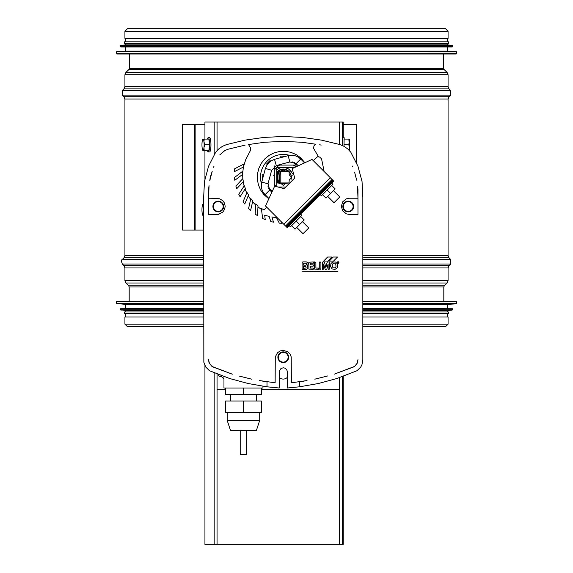 <?xml version="1.0" encoding="UTF-8"?>
<svg xmlns="http://www.w3.org/2000/svg" width="573" height="573" viewBox="0 0 573 573"><rect width="100%" height="100%" fill="white"/><g stroke="black" fill="none" stroke-linecap="round" stroke-linejoin="round"><path stroke-width="0.86" d="M443.688 53.991L443.688 68.445L444.19 69.62L447.076 72.384L448.072 74.726L448.072 86.587L449.024 88.887L450.65 90.513L450.65 95.104L449.024 96.73L448.072 99.029L448.072 255.515L449.024 257.807L450.65 259.433L450.65 264.024L449.024 265.65L448.072 267.949L448.072 280.698L447.119 282.998L444.29 285.82L443.817 286.973L443.817 301.427M362.838 317.019L448.072 317.019L448.072 324.168L445.536 326.703L362.838 326.703M203.666 317.019L124.928 317.019L124.928 324.168L127.464 326.703L203.666 326.703M445.472 28.65L448.072 31.25L448.072 38.398L124.928 38.398L124.928 31.25L127.528 28.65L445.472 28.65M127.851 53.991L445.149 53.991M116.484 51.864L116.806 53.991L456.194 53.991L456.516 51.864L116.792 51.534L456.516 51.864M116.792 51.534L125.738 51.061L447.262 51.061L456.208 51.534M125.738 51.061L125.738 47.007M120.545 45.675L120.867 47.007L452.133 47.007L452.455 45.675L120.839 45.353L452.455 45.675M120.839 45.353L125.738 44.895L447.262 44.895L452.161 45.353M125.738 44.895L125.738 43.433M448.394 43.433L448.394 41.808L124.606 41.808L124.606 43.433L448.394 43.433L447.262 43.433L447.262 44.895M125.738 41.808L125.738 38.398M445.149 301.427L362.838 301.427L445.149 301.427M203.666 301.427L116.806 301.427L203.666 301.427M362.838 303.876L456.208 303.876L447.262 304.349L362.838 304.349M203.666 304.349L125.738 304.349L116.484 303.554L203.666 303.554M362.838 308.74L452.455 308.74L362.838 308.41M203.666 308.41L120.545 308.74L120.545 309.742L203.666 309.742M362.838 310.065L452.161 310.065L447.262 310.523L362.838 310.523M203.666 310.523L125.738 310.523L120.545 309.742M447.262 310.523L447.262 311.984L448.394 311.984L362.838 311.984M203.666 311.984L124.606 311.984L125.738 311.984L125.738 310.523M448.394 311.984L448.394 313.61L362.838 313.61M203.666 313.61L124.606 313.61L124.606 311.984M203.666 230.06L182.4 230.06L182.4 124.484L204.941 124.484M343.227 124.484L356.499 124.484L356.499 163.405M356.499 179.098L356.499 179.557M279.638 183.682C276.981 179.406 276.981 175.13 279.638 170.854L280.004 171.585L279.638 183.682M279.022 171.406L279.03 183.138M282.109 169.25L282.496 169.099M281.343 183.768L285.168 183.768L281.343 183.768M288.971 182.952L280.004 182.952A0.809 0.809 0 0 0 280.047 183.224M285.161 170.775L281.336 170.775L285.161 170.775M280.047 171.32A0.809 0.809 0 0 0 280.004 171.585L289 171.585M282.847 170.016L282.847 170.775L282.847 170.016M278.7 183.116A9.748 9.748 -90 0 1 277.303 180.495M277.01 179.485A9.748 9.748 -90 0 1 276.823 178.404L276.752 178.404M278.499 183.095A9.899 9.899 -90 0 1 277.346 181.047M276.752 176.133L276.823 176.133A9.748 9.748 -90 0 1 277.01 175.059M277.303 174.056A9.748 9.748 -90 0 1 278.7 171.427M277.346 173.504A9.899 9.899 -90 0 1 278.492 171.449M274.317 186.898L274.317 184.105A13.967 13.967 90 0 0 276.007 186.49M295.869 166.908A13.967 13.967 90 0 0 293.333 165.088L297.867 165.088M293.333 165.088L279.667 165.088A13.967 13.967 90 0 0 274.317 170.439L274.317 165.898M276.752 186.691L276.752 167.524L294.543 167.524M285.734 187.013L277.969 187.013M274.317 170.439L274.317 184.105M343.227 376.16L343.227 544.35L204.941 544.35L204.941 365.481M204.941 139.096L204.941 122.042L343.227 122.042L343.227 137.635M204.941 150.47L204.941 179.75M285.053 167.538L284.616 167.538M207.455 150.47A7.148 1.361 -90 0 0 208.278 151.931L209.589 151.931A7.148 1.361 -90 0 0 210.95 144.783A7.148 1.361 -90 0 0 209.589 137.635L208.278 137.635A7.148 1.361 -90 0 0 207.455 139.096M208.278 151.931A7.148 1.361 -90 0 0 209.646 144.783A7.148 1.361 -90 0 0 208.278 137.635M204.174 139.096L208.909 139.096L209.532 144.783L208.909 150.47L204.174 150.47L203.988 147.626A5.687 1.082 -90 0 0 203.988 141.939A5.687 1.082 -90 0 0 203.05 139.096A5.687 1.082 -90 0 0 202.684 139.432A5.687 1.082 -90 0 0 202.111 141.939A5.687 1.082 -90 0 0 202.111 147.626A5.687 1.082 -90 0 0 202.684 150.14A5.687 1.082 -90 0 0 203.05 150.47A5.687 1.082 -90 0 0 203.988 147.626L204.805 144.783L203.988 141.939L204.174 139.096L202.921 139.096M202.921 150.47L204.174 150.47M204.805 144.783L209.532 144.783M203.666 205.062A5.687 1.082 -90 0 0 203.05 204.067A5.687 1.082 -90 0 0 202.684 204.403A5.687 1.082 -90 0 0 202.111 206.91A5.687 1.082 -90 0 0 202.111 212.597A5.687 1.082 -90 0 0 202.684 215.104A5.687 1.082 -90 0 0 203.05 215.441A5.687 1.082 -90 0 0 203.666 214.445M202.921 215.441L203.666 215.441M203.666 204.067L202.921 204.067M344.208 139.096L344.129 137.635L342.797 137.635L342.675 145.75M344.129 137.635L344.008 146.33L344.072 139.096L348.893 139.096L349.458 150.47L349.458 139.096L348.835 144.783L349.372 147.626L348.964 150.241M348.835 144.783L344.015 144.783M305.488 265.17A0.974 0.974 0 0 0 306.541 264.153A0.974 0.974 0 0 0 305.395 263.243L303.704 263.243L303.704 265.192L305.488 265.17M305.18 268.1A0.809 0.809 0 0 0 306.104 267.147A0.809 0.809 0 0 0 304.893 266.603L303.554 266.603L303.554 268.228L305.18 268.1M338.07 263.358A0.809 0.809 0 0 0 338.772 262.133A0.809 0.809 0 0 0 337.368 262.133A0.809 0.809 0 0 0 338.07 263.358M338.07 263.193A0.652 0.652 0 0 0 338.636 262.219A0.652 0.652 0 0 0 337.504 262.219A0.652 0.652 0 0 0 338.07 263.193M289.73 155.39A22.741 22.741 0 0 0 261.438 183.625M348.219 211.867A5.358 5.358 0 0 0 352.861 203.823A5.358 5.358 0 0 0 343.578 203.823A5.358 5.358 0 0 0 348.219 211.867M283.248 362.594A5.358 5.358 0 0 0 287.897 354.558A5.358 5.358 0 0 0 278.607 354.558A5.358 5.358 0 0 0 283.248 362.594M218.284 211.867A5.358 5.358 0 0 0 222.926 203.823A5.358 5.358 0 0 0 213.643 203.823A5.358 5.358 0 0 0 218.284 211.867M331.774 183.217L332.877 184.32L327.14 190.064L321.396 195.808L320.293 194.705M300.768 214.23L301.871 215.333L290.382 226.815L289.279 225.712M284.903 167.524L288.663 169.006L291.643 172.237A9.748 9.748 0 0 0 284.509 167.524M281.995 167.524A9.748 9.748 0 0 0 276.752 169.923M276.752 179.184L277.246 179.764L277.504 182.923A8.122 8.122 0 0 0 277.604 183.031L280.763 183.281L283.155 185.308A8.122 8.122 0 0 0 283.363 185.308L285.741 183.274L288.907 183.016A8.122 8.122 0 0 0 289.007 182.916L289.265 179.757L291.371 177.272A8.122 8.122 0 0 0 291.371 177.258L291.249 178.583A8.122 8.122 0 0 0 291.371 177.272L289.258 174.779L288.993 171.528L290.762 174.156L291.371 177.164A8.122 8.122 0 0 0 276.752 172.315M262.95 386.102L262.95 388.014L223.964 388.014L223.964 376.411M348.219 211.38A4.87 4.87 0 0 0 352.438 204.067A4.87 4.87 0 0 0 344.001 204.067A4.87 4.87 0 0 0 348.219 211.38M283.248 362.107A4.87 4.87 0 0 0 287.474 354.802A4.87 4.87 0 0 0 279.03 354.802A4.87 4.87 0 0 0 283.248 362.107M218.284 211.38A4.87 4.87 0 0 0 222.503 204.067A4.87 4.87 0 0 0 214.058 204.067A4.87 4.87 0 0 0 218.284 211.38M268.952 198.494L265.163 194.705L269.754 190.107L271.86 192.213M333.45 190.637L339.768 196.954L334.03 202.699L327.713 196.381M302.487 221.694L308.761 227.961L303.017 233.705L296.75 227.438M227.216 420.503L230.461 430.244L256.453 430.244L259.698 420.503L227.216 420.503L227.216 412.381M246.705 430.244L246.705 454.611L240.209 454.611L240.209 430.244M243.461 412.381L261.324 412.381L261.324 401.007L243.461 401.007L243.461 412.381L225.59 412.381L225.59 401.007L243.461 401.007M299.615 224.566L304.213 219.968L300.768 216.522L296.169 221.121L299.615 224.566L295.023 229.157L291.578 225.712L296.169 221.121M225.59 388.014L225.59 394.51L261.324 394.51L261.324 388.014M322.542 194.655L325.987 198.1L330.585 193.509L335.176 188.911L331.731 185.466M243.461 388.014L243.461 394.51M296.32 165.088L292.108 161.758M267.806 186.01L270.621 189.821L272.318 191.217M327.14 190.064L330.585 193.509M294.529 162.467L294.164 162.832L296.42 165.088M285.691 156.336L280.813 156.071L280.813 157.639M270.721 161.214L270.041 160.533L266.595 163.978L267.276 164.659M263.702 174.751L262.14 174.751L262.398 179.621M272.225 191.425L268.895 188.102L268.522 188.467M337.726 262.964L337.726 262.105L338.292 262.169L338.428 262.964L337.726 262.964M292.359 173.719A9.748 9.748 0 0 0 292.029 172.96L292.359 173.719M292.824 175.367A9.748 9.748 0 0 0 292.753 175.009L292.824 175.367M281.601 167.524L279.524 168.104L276.752 169.894M274.317 173.247L274.145 173.719A9.748 9.748 0 0 1 274.317 173.29M273.693 175.202L273.679 175.367A9.748 9.748 0 0 1 273.751 175.009L273.693 175.202M290.934 179.822A8.122 8.122 0 0 0 291.105 179.263L290.934 179.822M276.752 172.43L277.504 171.52L277.239 174.786L276.752 175.359M356.65 180.13L354.666 172.444M352.839 166.858L352.445 166.084M213.937 166.464L213.536 167.259M212.189 171.384L210.277 177.229L209.761 180.767L212.189 171.384L210.277 177.229L209.761 180.767M288.706 219.395L283.771 224.244L265.492 205.972L274.675 186.132L284.101 188.653L294.715 178.038L292.201 168.605L312.034 159.43L330.306 177.702L283.771 224.244L287.274 227.725L333.787 181.204L331.488 178.912M209.059 185.645L208.536 189.291L208.536 198.222L209.052 185.888M209.997 179.858L211.688 173.318M287.309 388.014L287.231 371.06L286.629 369.599L284.802 368.102L283.248 367.794L280.992 368.475L279.266 371.06L279.194 388.014L267.011 386.811L248.173 383.523L229.716 378.538L209.467 370.717L205.779 367.078L203.845 362.272L203.666 197.248L204.468 181.505L208.543 166.27L215.699 152.225L218.721 148.973L222.338 146.402L226.399 144.618L245.065 140.12L264.074 137.405L283.248 136.503L302.429 137.405L321.439 140.12L340.097 144.618L344.165 146.402L347.782 148.973L350.805 152.225L357.96 166.27L362.036 181.505L362.838 197.248L362.838 359.672L361.935 364.772L360.725 367.078L357.036 370.717L336.788 378.538L318.33 383.523L299.493 386.811L287.309 388.014M357.531 186.368L357.967 198.222L349.437 198.222L346.328 198.838L342.69 201.832L341.322 206.344L342.69 210.857L346.328 213.844L349.437 214.467L357.967 214.467L357.967 189.291L357.523 186.204M245.137 145.112L227.768 149.302L224.759 150.635L227.768 149.302M355.16 174.364L356.392 179.134M268.801 198.831L263.795 194.534L260.565 189.95L258.38 184.778L257.349 179.263L257.521 173.655L258.881 168.218L261.367 163.19L264.876 158.814L269.253 155.304L274.281 152.819L279.724 151.458L285.333 151.286L290.84 152.318L296.012 154.495L300.596 157.733L304.893 162.732M313.259 160.662L317.514 156.773L319.541 157.002L321.546 158.814L324.16 171.563M264.01 209.904L266.724 207.197L264.01 209.911L261.36 208.429L262.649 218.549L265.227 219.602L264.683 215.276L269.152 216.358L270.778 221.586L273.5 222.174L271.874 216.916L276.594 217.883L279.309 223.169L282.095 223.269L281.357 221.83M332.225 266.259L333.099 267.842L335.234 267.806L336.029 266.574L335.749 264.024L334.546 263.186L333.099 263.451L332.268 264.654L332.225 266.259M234.515 168.863L243.582 164.193L243.102 167.18L234.407 171.642L234.515 168.863M234.443 177.537L242.558 171.363L242.608 174.393L234.823 180.294L234.443 177.537M235.875 186.096L242.802 178.604L243.375 181.577L236.728 188.746L235.875 186.096M244.291 185.695L245.373 188.524L240.08 196.74L238.776 194.276L244.291 185.695M246.999 192.413L248.553 195.013L244.757 204.024L243.052 201.825L246.999 192.413M250.824 198.566L252.808 200.858L250.637 210.384L248.575 208.522L250.824 198.566M255.658 203.959L258.015 205.872L257.528 215.634L255.171 214.152L255.658 203.959M330.342 177.759L283.828 224.279L287.216 227.667L333.73 181.147L330.284 177.73L325.457 182.644M294.45 213.65L319.72 188.388M302.014 271.151L337.905 271.473L302.014 271.151M310.38 268.064L313.238 268.064L313.768 268.63L313.159 269.396L308.904 269.117L308.811 262.226L313.367 261.954L313.739 262.491L313.367 263.165L310.38 263.208L310.38 264.798L313.202 264.833L313.71 265.535L313.109 266.151L310.38 266.151L310.38 268.064M318.402 268.064L318.968 268.73L318.43 269.41L314.391 269.031L314.24 262.592L314.663 261.89L315.881 262.42L315.902 268.064L318.402 268.064M320.916 268.665L320.071 269.496L319.261 268.83L319.261 262.377L319.992 261.782L320.916 262.541L320.916 268.665M329.611 268.88L328.873 269.489L328.128 268.895L328.128 263.909L326.882 268.945L326.08 269.489L325.142 269.231L323.566 264.003L323.566 268.902L323.079 269.453L322.355 269.317L322.298 262.198L323.58 261.797L324.533 262.362L325.858 267.641L327.09 262.427L327.863 261.825L329.26 262.04L329.611 268.88M330.492 266.395L331.008 263.494L332.691 262.04L335.62 262.04L337.633 264.167L337.819 266.395L337.304 267.799L334.904 269.475L332.032 268.88L330.492 266.395M323.666 261.08L327.591 257.033L331.896 257.033L327.949 261.08L323.666 261.08M329.253 261.08L333.185 257.033L337.49 257.033L333.543 261.08L329.253 261.08M219.788 154.889L224.759 150.635L219.774 154.889M208.536 198.222L208.536 214.467L218.65 214.309L222.804 212.089L224.566 209.453L225.182 206.344L224.566 203.236L222.804 200.6L218.65 198.38L208.536 198.222M208.536 359.672L209.059 362.917L212.182 366.691L232.309 374.183L211.981 366.441L209.46 363.461L208.536 359.672M239.199 376.053L251.604 379.161L239.199 376.053M299.493 386.811L299.493 381.89L307.035 380.558L291.371 382.8L291.22 356.9L290.002 353.978L287.761 351.736L283.248 350.368L280.147 350.984L277.511 352.746L275.284 356.9L275.133 382.8L259.612 380.579L267.011 381.89L267.011 386.811M321.195 145.069L319.662 144.79L321.195 145.069M357.967 359.672L357.065 363.468L354.537 366.448L334.152 374.19L354.322 366.691L357.445 362.917L357.967 359.672M327.563 375.981L314.821 379.176L327.563 375.981M310.365 204.633L313.059 201.932M318.466 156.665L313.589 148.4L313.94 145.9L315.437 144.181L301.971 142.262L283.248 141.373L264.533 142.262L248.539 144.546L250.458 147.762L250.494 150.362L245.667 159.745L243.317 167.359L242.608 174.357M242.601 174.393L242.866 178.948M243.145 181.82L244.112 185.974M245.043 189.033L246.748 193.001M248.231 195.765L250.63 199.411M252.593 201.789L255.615 204.969M257.965 206.882L261.496 209.503M306.283 261.89L307.429 262.42L308.073 263.494L307.816 265.134L306.849 265.936L307.837 266.946L307.801 268.357L306.412 269.396L302.558 269.331L302.057 268.587L302.121 262.377L302.838 261.89L306.283 261.89M284.838 169.293L289 171.52L285.734 171.263L283.248 169.15L284.838 169.293M261.739 182.092L265.392 168.441L271.638 170.245L268.014 183.768L261.739 182.092C260.608 186.719 261.725 190.902 265.098 194.641L269.69 190.05L268.014 183.768L264.876 182.93M268.551 169.422L271.738 170.274L276.336 165.683L274.503 159.33L288.155 155.677L289.838 161.951L276.308 165.576M275.362 162.524L275.061 161.4M274.668 159.946L274.531 159.444C270.041 160.805 267.032 163.814 265.507 168.469M271.738 170.274L269.253 169.608M296.134 163.642L300.718 159.058C296.979 155.684 292.796 154.56 288.169 155.691L289.852 161.966L296.126 163.649L300.718 159.05L304.557 162.89M278.736 170.51L283.248 169.135L280.756 171.263L277.511 171.528L278.736 170.51M287.087 227.538L333.601 181.018M286.88 227.331L333.393 180.817M286.607 227.058L333.128 180.545M286.285 226.736L332.806 180.223M285.927 226.378L332.44 179.865M285.547 225.998L332.061 179.485M287.274 227.725L333.73 181.147M217.052 373.854L217.052 389.64L225.59 389.64M339.474 544.35L339.474 377.543M339.474 389.64L261.324 389.64M221.715 376.79A3.409 3.409 0 0 1 218.098 374.241M279.194 377.378A5.687 5.687 0 0 0 287.309 377.378M220.906 375.279A5.687 5.687 0 0 0 223.964 378.595M443.817 286.973L362.838 286.973M203.666 286.973L129.183 286.973L129.183 301.427M444.29 285.82L362.838 285.82M203.666 285.82L128.71 285.82L129.183 286.973M447.119 282.998L362.838 282.998M203.666 282.998L125.881 282.998L128.71 285.82M448.072 280.698L362.838 280.698M203.666 280.698L124.928 280.698L125.881 282.998M448.072 267.949L362.838 267.949M203.666 267.949L124.928 267.949L124.928 280.698M449.024 265.65L362.838 265.65M203.666 265.65L123.976 265.65L124.928 267.949M450.65 264.024L362.838 264.024M203.666 264.024L122.35 264.024L123.976 265.65M450.65 259.433L362.838 259.433M203.666 259.433L122.35 259.433C121.268 259.727 121.268 261.259 122.35 264.024M449.024 257.807L362.838 257.807M203.666 257.807L123.976 257.807L122.35 259.433M448.072 255.515L362.838 255.515M203.666 255.515L124.928 255.515L123.976 257.807M448.072 99.029L124.928 99.029L124.928 255.515M449.024 96.73L123.976 96.73L124.928 99.029M450.65 95.104L122.35 95.104L123.976 96.73M450.65 90.513L122.35 90.513L122.35 95.104M449.024 88.887L123.976 88.887L122.35 90.513M448.072 86.587L124.928 86.587L123.976 88.887M448.072 74.726L124.928 74.726L124.928 86.587M447.076 72.384L125.924 72.384L124.928 74.726M444.19 69.62L128.81 69.62L125.924 72.384M443.688 68.445L129.312 68.445L128.81 69.62M448.072 324.168L362.838 324.168M203.666 324.168L124.928 324.168M448.072 31.25L124.928 31.25M116.484 53.661L456.516 53.661M120.545 46.678L452.455 46.678M456.194 301.427L362.838 301.749M203.666 301.749L116.806 301.427M456.516 301.749L456.516 303.554L362.838 303.554M203.666 303.876L116.792 303.876M203.666 308.74L120.545 308.74M452.455 308.74L452.455 309.742L362.838 309.742M203.666 310.065L120.839 310.065M194.526 230.06L194.526 124.484M195.135 230.06L195.135 124.484M343.248 137.635L343.248 124.484M280.813 171.212L280.813 183.317M284.473 170.181L284.473 170.775M214.18 544.35L214.18 372.787M214.18 155.204L214.18 122.042M217.052 544.35L217.052 389.64M217.052 150.771L217.052 122.042M339.474 144.468L339.474 122.042M342.396 544.35L342.396 376.461M342.396 145.628L342.396 122.042M129.312 53.991L129.312 68.445M447.262 51.061L447.262 47.007M447.262 41.808L447.262 38.398M116.484 301.749L116.484 303.554M125.738 304.349L125.738 308.41M447.262 304.349L447.262 308.41M125.738 313.61L125.738 317.019M447.262 313.61L447.262 317.019M256.453 401.007L256.453 394.51M230.461 401.007L230.461 394.51M259.698 420.503L259.698 412.381M296.126 163.649L298.275 165.798"/></g></svg>
